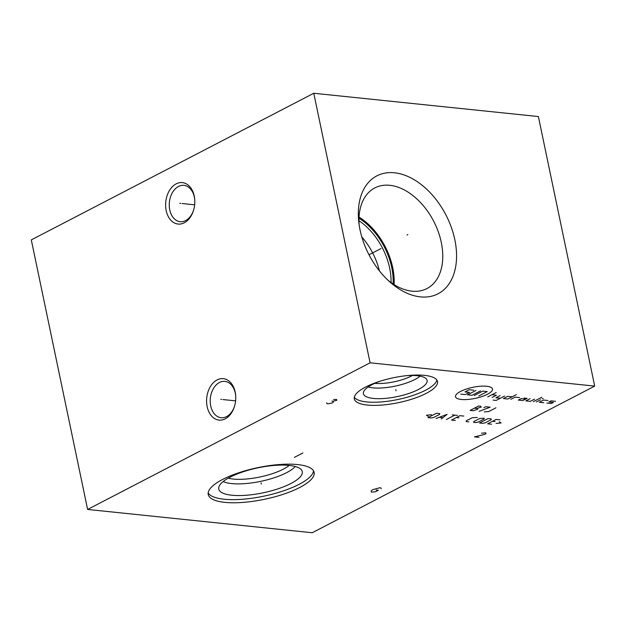 <?xml version="1.0" encoding="UTF-8"?>
<svg xmlns="http://www.w3.org/2000/svg" width="626" height="626" viewBox="0 0 626 626"><rect width="100%" height="100%" fill="white"/><g stroke="black" fill="none" stroke-linecap="round" stroke-linejoin="round"><path stroke-width="0.94" d="M87.617 509.447L370.083 362.814L594.7 386.109L312.225 532.742L87.617 509.447L31.3 239.891L313.775 93.258L538.383 116.553L594.7 386.109M367.313 405.053A42.498 12.708 -11.8 0 1 354.308 398.903A42.498 12.708 -11.8 0 1 378.214 381.829A42.498 12.708 -11.8 0 1 424.514 375.365A42.498 12.708 -11.8 0 1 437.511 381.516A42.498 12.708 -11.8 0 1 413.606 398.59A42.498 12.708 -11.8 0 1 367.313 405.053M224.773 502.357A54.094 16.174 -11.8 0 1 208.231 494.524A54.094 16.174 -11.8 0 1 238.655 472.802A54.094 16.174 -11.8 0 1 297.585 464.57A54.094 16.174 -11.8 0 1 314.135 472.403A54.094 16.174 -11.8 0 1 283.703 494.125A54.094 16.174 -11.8 0 1 224.773 502.357M370.083 362.814L313.775 93.258M207.151 406.65A20.83 14.515 95.9 0 1 217.105 379.912A20.83 14.515 95.9 0 1 235.188 392.095A20.83 14.515 95.9 0 1 235.705 395.898A20.83 14.515 95.9 0 1 234.68 405.75A20.83 14.515 95.9 0 1 220.399 420.14A20.83 14.515 95.9 0 1 207.151 406.65M166.195 210.61A20.83 14.515 95.9 0 1 176.149 183.872A20.83 14.515 95.9 0 1 194.232 196.055A20.83 14.515 95.9 0 1 194.749 199.858A20.83 14.515 95.9 0 1 193.724 209.71A20.83 14.515 95.9 0 1 179.443 224.1A20.83 14.515 95.9 0 1 166.195 210.61M420.406 296.88A66.426 43.311 -117.4 0 1 390.006 282.083A66.426 43.311 -117.4 0 1 358.768 221.901A66.426 43.311 -117.4 0 1 394.482 172.784A66.426 43.311 -117.4 0 1 454.836 239.75A66.426 43.311 -117.4 0 1 420.406 296.88M228.255 478.162A36.097 10.799 -11.8 0 0 233.334 479.062A36.097 10.799 168.2 0 0 289.228 465.423A42.654 12.755 168.2 0 1 301.912 470.588A42.654 12.755 168.2 0 1 279.861 488.194A42.654 12.755 168.2 0 1 231.816 495.229A42.654 12.755 -11.8 0 1 218.693 487.975A42.654 12.755 -11.8 0 1 244.367 471.394A42.654 12.755 -11.8 0 1 289.228 465.423M295.253 466.495A39.618 11.847 168.2 0 1 231.651 483.585A39.618 11.847 -11.8 0 1 223.161 481.55M208.161 492.905A54.094 16.174 -11.8 0 0 224.124 499.227A54.094 16.174 168.2 0 0 280.644 491.778A54.094 16.174 168.2 0 0 313.548 470.885M379.426 270.894A54.204 35.338 62.6 0 0 361.828 236.988M391.078 282.6A54.204 35.338 62.6 0 0 358.956 220.72M393.12 283.993A55.299 36.058 62.6 0 0 358.988 218.255M394.114 284.634A56.669 36.95 62.6 0 0 359.042 217.065M387.94 280.198A56.669 36.95 -117.4 0 0 411.931 291.168A56.669 36.95 62.6 0 0 426.979 288.531A56.669 36.95 62.6 0 0 438.247 231.69A56.669 36.95 62.6 0 0 389.818 185.312A56.669 36.95 -117.4 0 0 374.763 187.949A56.669 36.95 -117.4 0 0 359.121 224.671M374.794 383.339A26.762 8.005 168.2 0 0 412.511 375.459M420.069 376.14A30.298 9.061 168.2 0 1 372.814 387.854A30.298 9.061 -11.8 0 1 368.143 386.985M380.123 381.211A32.529 9.726 -11.8 0 0 363.346 393.073A32.529 9.726 -11.8 0 0 373.362 398.441A32.529 9.726 168.2 0 0 409.756 393.159A32.529 9.726 168.2 0 0 426.893 379.802A32.529 9.726 168.2 0 0 417.143 375.71A32.529 9.726 -11.8 0 0 406.775 375.639M354.316 397.267A42.498 12.708 -11.8 0 0 366.656 401.923A42.498 12.708 168.2 0 0 410.531 396.235A42.498 12.708 168.2 0 0 436.854 380.021M234.766 405.445A18.256 12.723 95.9 0 1 221.119 417.722A18.256 12.723 95.9 0 1 210.719 405.938A18.256 12.723 95.9 0 1 224.89 381.398A18.256 12.723 95.9 0 1 235.29 393.183A18.256 12.723 95.9 0 1 235.72 396.219M193.81 209.405A18.256 12.723 95.9 0 1 180.163 221.682A18.256 12.723 95.9 0 1 169.763 209.898A18.256 12.723 95.9 0 1 183.934 185.359A18.256 12.723 95.9 0 1 194.334 197.143A18.256 12.723 95.9 0 1 194.764 200.179M396.023 390.773L395.796 389.654L396.023 390.773M326.694 402.776L326.968 403.684L328.087 403.801L332.453 402.933L333.306 402.142L333.032 401.235L336.835 400.311L336.561 399.404L333.611 399.537M331.905 401.117L333.032 401.235M261.3 484.023L261.065 482.904L261.3 484.023M302.882 452.958L294.408 457.356M478.929 437.347L474.43 436.885L484.579 434.421L485.987 433.685L485.713 432.777L481.496 433.215M381.187 488.789L380.913 487.881L379.786 487.764L372.744 489.673L371.187 490.831L371.312 492.161L375.537 491.723L378.362 490.252L376.116 490.017M487.474 394.255A18.89 5.65 168.2 0 0 486.707 386.258A18.89 5.65 168.2 0 0 460.525 391.461A18.89 5.65 168.2 0 0 461.284 399.458A18.89 5.65 168.2 0 0 487.474 394.255M519.596 397.588L515.104 397.119L510.863 399.318M512.107 396.806L507.616 396.344L503.382 398.543L507.874 399.012L516.348 394.607M493.155 400.124L496.144 400.429L504.619 396.031M500.127 395.569L495.894 397.768L500.385 398.23M492.224 397.385L496.457 395.186L491.966 394.716M487.732 396.923L496.207 392.518M525.668 399.098L521.176 398.629L518.351 400.092L522.843 400.562L527.084 398.363L524.087 398.05M530.073 398.676L525.84 400.875L530.332 401.336L534.573 399.138M533.329 401.649L541.803 397.252M536.325 401.962L540.559 399.764M542.116 398.605L543.243 398.715M548.047 400.538L543.556 400.069L539.315 402.268L543.806 402.737M555.536 401.313L551.044 400.851L548.924 401.947L553.415 402.416L551.295 403.512L546.803 403.05M480.478 390.89L472.004 395.288L467.512 394.826L475.987 390.421M474.25 395.522L482.724 391.125L487.224 391.586L478.749 395.984M473.741 390.194L469.25 389.724L465.016 391.923L469.508 392.392L465.267 394.591L460.775 394.122M476.942 408.465L477.583 408.535L477.661 409.294L473.35 410.734L470.142 410.398L478.616 406L480.541 406.204L481.253 407.033L476.942 408.465L474.375 408.199M479.125 411.329L490.166 407.197L485.674 406.736L483.859 407.675M484.258 411.869L488.679 411.572L495.941 407.8M431.502 414.741L426.462 415.218L428.27 416.415M427.965 417.636L431.173 417.972L433.669 417.472L439.718 414.334L439.648 413.575L436.439 413.238L427.965 417.636M441.228 419.013L447.136 414.349L436.095 418.481M439.374 417.315L442.793 417.667M446.361 419.545L454.836 415.148M452.269 414.882L457.403 415.414M463.819 416.079L459.969 415.68L451.495 420.077L455.345 420.476M458.905 417.832L456.338 417.565M477.302 417.479L472.239 417.706L466.182 420.844L466.26 421.611L468.827 421.877M473.671 421.627L473.741 422.386L475.666 422.589L478.162 422.088L484.219 418.95L484.141 418.184L479.727 418.481L473.671 421.627M479.524 422.988L482.732 423.317L485.22 422.824L491.277 419.678L491.207 418.919L487.99 418.583L479.524 422.988M499.971 419.827L496.121 419.428L487.646 423.825L491.496 424.225M495.056 421.58L492.49 421.314M496.082 423.45L501.121 422.965L499.313 421.767M221.596 399.411L220.743 399.325M223.005 399.56L235.603 400.867M180.64 203.372L179.787 203.286M182.049 203.52L194.655 204.827M407.041 235.04L407.847 234.625L407.041 235.04M380.991 248.561L369.004 254.782"/></g></svg>
